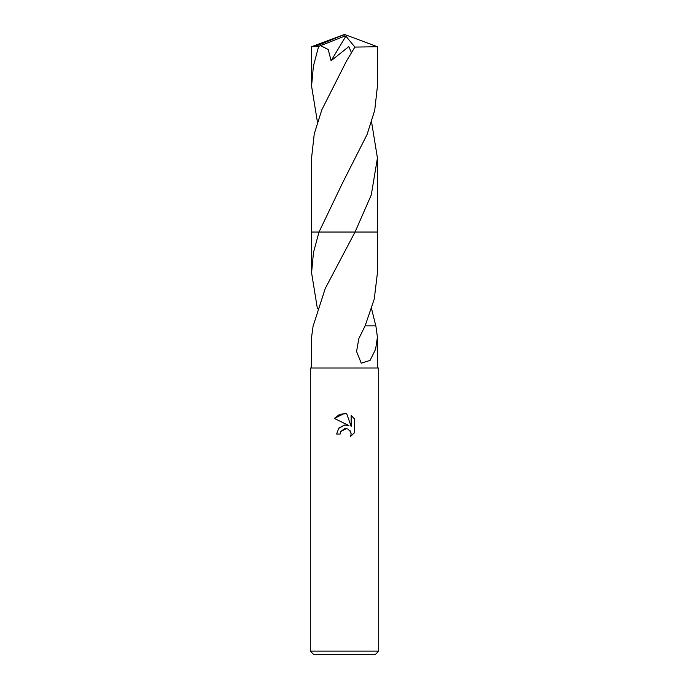 <?xml version="1.0" encoding="UTF-8"?>
<svg xmlns="http://www.w3.org/2000/svg" width="689" height="689" viewBox="0 0 689 689"><rect width="100%" height="100%" fill="white"/><g stroke="black" fill="none" stroke-linecap="round" stroke-linejoin="round"><path stroke-width="1.03" d="M340.228 434.036L336.628 434.036L338.859 428.041L344.5 425.044L348.858 425.569L334.337 418.412L344.5 413.4L346.705 413.641L351.14 426.413L351.14 415.476L354.663 419.033L354.663 432.528L350.58 436.447L351.157 434.001L350.735 431.908L347.79 428.954L344.5 428.67L340.805 431.555L340.228 434.036L340.59 432.029M344.5 651.131L378.709 651.131L378.709 368.021L310.291 368.021L310.291 651.131L344.5 651.131M310.291 651.131L313.71 654.55L375.29 654.55L378.709 651.131M371.578 308.775L375.798 325.854M365.118 325.845L375.867 325.854L377.426 337.154L375.591 349.263L370.096 360.373L361.251 363.198L356.566 351.493L358.84 338.566L365.118 325.845L374.265 299.06L377.426 272.792L377.434 232.029L355.033 232.029L325.286 288.415L313.202 325.854M349.986 430.625L351.157 434.001L350.58 436.447L354.663 432.528M348.858 425.569L346.119 424.984M344.698 425.018L338.506 428.463M340.805 431.555L346.421 428.584M354.663 419.033L351.14 415.476M346.705 413.641L339.798 414.244L334.337 418.412M313.133 325.854L311.574 337.154L311.574 368.021M317.422 308.775L311.574 272.792L313.486 252.424L319.016 232.029L377.434 232.029L377.434 158.031L371.268 194.978L355.042 232.029L377.434 232.029M311.574 232.029L319.016 232.029L342.554 182.938L367.073 134.536L374.73 110.283L377.434 86.056L377.426 46.74L354.869 47.085L346.421 61.192L321.849 109.749L314.244 133.907L311.566 158.031L311.566 232.029L319.016 232.029L311.566 232.029L311.574 272.792M317.422 122.013L311.566 86.056L311.574 46.74L318.611 46.439L320.609 45.62M311.566 86.056L313.383 66.256L318.611 46.439M343.742 36.483L345.895 36.155L331.108 60.753L328.214 49.539L320.609 45.629L343.742 36.483L344.5 34.45L377.426 46.74M371.578 122.013L377.434 158.031M331.108 60.753L348.798 46.594L351.278 52.312M343.742 36.569L344.5 34.45L315.312 46.439M345.895 36.155L354.869 47.085M377.426 337.154L377.426 368.021M342.554 182.938L342.872 182.352M344.5 34.45L311.609 46.706"/></g></svg>
